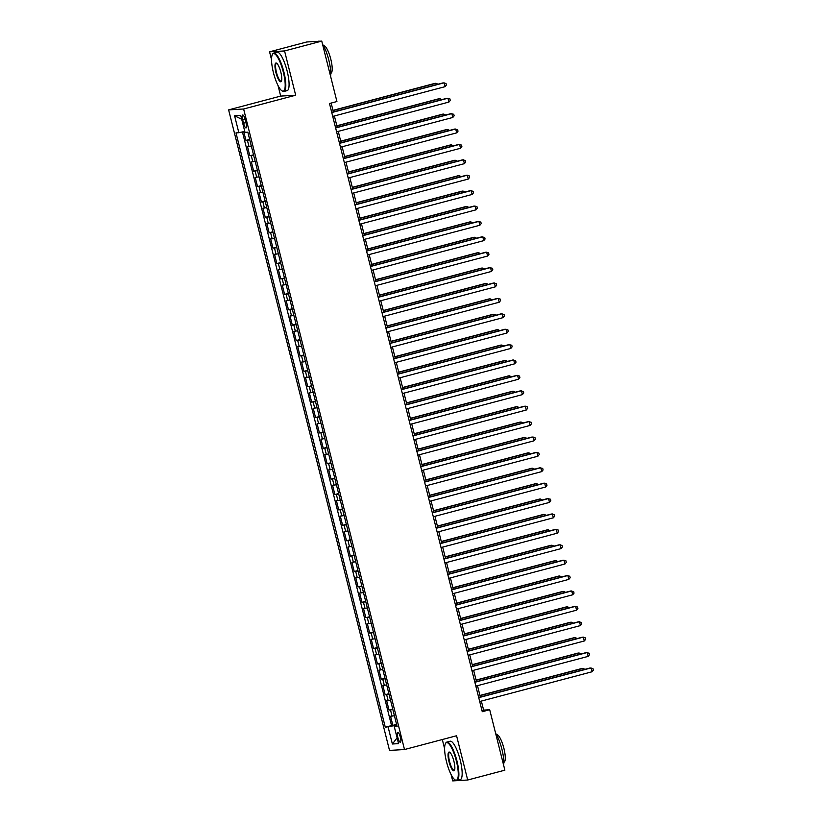 <?xml version="1.0" encoding="UTF-8"?>
<svg xmlns="http://www.w3.org/2000/svg" width="822" height="822" viewBox="0 0 822 822"><rect width="100%" height="100%" fill="white"/><g stroke="black" fill="none" stroke-linecap="round" stroke-linejoin="round"><path stroke-width="1.23" d="M400.406 737.283A5.086 1.274 -104.8 0 0 397.807 732.433A5.086 1.274 -104.8 0 0 397.807 737.426A5.086 1.274 -104.8 0 0 400.406 742.276A5.086 1.274 -104.8 0 0 400.406 737.283M442.308 739.533L444.61 748.719M451.103 774.56L452.696 780.9L467.697 780.016L504.883 770.173L489.696 709.735L483.624 710.095L481.353 701.074M228.619 109.881L389.515 750.414L404.506 749.541L243.62 108.997L228.619 109.881L280.682 96.092L295.684 95.218L284.566 50.943L269.565 51.827L271.537 59.677M278.031 85.519L280.682 96.092M269.565 51.827L306.75 41.984L321.751 41.1L284.566 50.943M243.733 131.633L245.932 140.387L249.652 139.401M251.316 146.049L247.473 146.542L249.796 155.79L253.515 154.803M255.19 161.441L251.347 161.944L253.669 171.181L257.389 170.195M259.053 176.843L255.21 177.347L257.533 186.584L261.252 185.597M262.927 192.235L259.084 192.738L261.396 201.976L265.126 200.989M266.79 207.637L262.948 208.141L265.27 217.378L268.989 216.392M270.654 223.029L266.811 223.533L269.133 232.77L272.853 231.783M274.527 238.431L270.685 238.935L273.007 248.172L276.726 247.186M278.391 253.823L274.548 254.327L276.87 263.564L280.59 262.588M282.265 269.226L278.422 269.729L280.734 278.966L284.463 277.98M286.128 284.628L282.285 285.121L284.607 294.368L288.327 293.382M289.991 300.02L286.148 300.523L288.471 309.76L292.19 308.774M293.865 315.422L290.022 315.915L292.344 325.163L296.064 324.176M297.728 330.814L293.886 331.317L296.208 340.555L299.927 339.568M301.602 346.216L297.759 346.72L300.071 355.957L303.801 354.97M305.465 361.608L301.623 362.112L303.945 371.349L307.664 370.362M309.329 377.01L305.486 377.514L307.808 386.751L311.538 385.765M313.203 392.402L309.36 392.906L311.682 402.143L315.401 401.157M317.066 407.804L313.223 408.308L315.545 417.545L319.265 416.559M320.94 423.196L317.097 423.7L319.419 432.937L323.138 431.951M324.803 438.599L320.96 439.102L323.282 448.339L327.002 447.353M328.677 454.001L324.824 454.494L327.146 463.731L330.876 462.755M332.54 469.393L328.697 469.896L331.019 479.134L334.739 478.147M336.404 484.795L332.561 485.288L334.883 494.536L338.602 493.549M340.277 500.187L336.434 500.69L338.756 509.928L342.476 508.941M344.141 515.589L340.298 516.093L342.62 525.33L346.339 524.344M348.014 530.981L344.171 531.485L346.483 540.722L350.213 539.735M351.878 546.383L348.035 546.887L350.357 556.124L354.077 555.138M355.741 561.775L351.898 562.279L354.22 571.516L357.94 570.53M359.615 577.178L355.772 577.681L358.094 586.918L361.814 585.932M363.478 592.57L359.635 593.073L361.957 602.31L365.677 601.324M367.352 607.972L363.509 608.475L365.821 617.712L369.551 616.726M371.215 623.374L367.372 623.867L369.695 633.104L373.414 632.128M375.079 638.766L371.236 639.269L373.558 648.507L377.277 647.52M378.952 654.168L375.109 654.661L377.432 663.909L381.151 662.922M382.816 669.56L378.973 670.064L381.295 679.301L385.015 678.314M386.689 684.962L382.847 685.456L385.158 694.703L388.888 693.717M390.553 700.354L386.71 700.858L389.032 710.095L392.752 709.109M321.751 41.1L336.928 101.538L329.488 103.5L482.267 711.708L489.696 709.735M242.716 119.837L243.569 123.218A4.932 1.233 -104.8 0 0 246.086 127.913A4.932 1.233 -104.8 0 0 246.086 123.074L245.233 119.683A4.932 1.233 -104.8 0 0 242.716 114.998A4.932 1.233 -104.8 0 0 242.716 119.837L245.11 119.2M396.944 725.795L394.293 726.699L397.129 726.535L247.843 132.188L244.997 132.352L240.743 115.419L234.589 115.779L238.842 132.712L236.006 132.887L385.292 727.223L395.701 725.394L395.896 726.155M394.293 726.699L398.547 743.633L392.382 744.002L388.128 727.059M249.775 139.884L245.932 140.387M242.428 131.931L391.539 725.569L396.615 724.511M394.416 715.757L390.573 716.26L392.895 725.497M392.875 709.592L389.032 710.095M389.012 694.2L385.158 694.703M385.138 678.797L381.295 679.301M381.274 663.405L377.432 663.909M377.401 648.003L373.558 648.507M373.537 632.611L369.695 633.104M369.664 617.209L365.821 617.712M365.8 601.817L361.957 602.31M361.937 586.415L358.094 586.918M358.063 571.013L354.22 571.516M354.2 555.621L350.357 556.124M350.326 540.218L346.483 540.722M346.463 524.826L342.62 525.33M342.599 509.424L338.756 509.928M338.726 494.032L334.883 494.536M334.862 478.63L331.019 479.134M330.989 463.238L327.146 463.731M327.125 447.836L323.282 448.339M323.262 432.444L319.419 432.937M319.388 417.042L315.545 417.545M315.525 401.639L311.682 402.143M311.651 386.248L307.808 386.751M307.788 370.845L303.945 371.349M303.924 355.453L300.071 355.957M300.051 340.051L296.208 340.555M296.187 324.659L292.344 325.163M292.313 309.257L288.471 309.76M288.45 293.865L284.607 294.368M284.576 278.463L280.734 278.966M280.713 263.071L276.87 263.564M276.85 247.669L273.007 248.172M272.976 232.277L269.133 232.77M269.113 216.874L265.27 217.378M265.239 201.472L261.396 201.976M261.375 186.08L257.533 186.584M257.512 170.678L253.669 171.181M253.638 155.286L249.796 155.79M467.697 780.016L456.57 735.752L404.506 749.541M295.684 95.218L243.62 108.997M480.336 697.035L477.49 685.682M476.472 681.633L473.616 670.279M472.599 666.241L469.752 654.887M468.735 650.839L465.889 639.485M464.872 635.447L462.015 624.093M460.998 620.045L458.152 608.691M457.135 604.653L454.278 593.299M453.261 589.251L450.415 577.897M449.398 573.848L446.552 562.505M445.534 558.457L442.678 547.103M441.661 543.054L438.814 531.7M437.797 527.662L434.941 516.308M433.924 512.26L431.077 500.906M430.06 496.868L427.204 485.514M426.197 481.466L423.34 470.112M422.323 466.074L419.477 454.72M418.46 450.672L415.603 439.318M414.586 435.28L411.74 423.926M410.723 419.878L407.866 408.524M406.859 404.475L404.003 393.132M402.986 389.083L400.139 377.73M399.122 373.681L396.266 362.338M395.248 358.289L392.402 346.935M391.385 342.887L388.529 331.533M387.522 327.495L384.665 316.141M383.648 312.093L380.802 300.739M379.785 296.701L376.928 285.347M375.911 281.299L373.065 269.945M372.047 265.907L369.191 254.553M368.174 250.505L365.328 239.151M364.31 235.102L361.464 223.759M360.447 219.71L357.591 208.356M356.573 204.308L353.727 192.965M352.71 188.916L349.853 177.562M348.836 173.514L345.99 162.16M344.973 158.122L342.127 146.768M341.109 142.72L338.253 131.366M337.236 127.328L334.39 115.974M333.372 111.926L331.143 103.069M396.769 725.107L395.701 725.394M481.969 710.537L483.624 710.095M244.761 131.407L238.842 132.712M391.539 725.569L385.292 727.223M241.719 119.293L234.589 115.779M392.382 744.002L397.098 737.868M331.769 112.563L444.106 82.817L445.072 86.67L332.735 116.405M331.718 112.367L443.089 82.878L446.027 83.474L446.408 85.015L445.072 86.67M436.338 84.666L435.999 83.289L434.982 83.351L332.982 110.364M437.982 84.224L435.999 83.289L333.023 110.559M283.313 72.1A19.389 4.86 -104.8 0 0 272.359 54.601A19.389 4.86 -104.8 0 0 273.428 72.675A19.389 4.86 -104.8 0 0 281.946 90.821A19.389 4.86 -104.8 0 0 283.313 72.1M272.359 54.601L272.657 54.047A19.872 4.983 75.2 0 1 273.736 53.06A19.872 4.983 75.2 0 1 283.888 71.976A19.872 4.983 75.2 0 1 283.909 91.478A19.872 4.983 75.2 0 1 282.48 91.15L281.946 90.821M280.847 72.244A9.7 2.435 75.2 0 1 281.381 81.286A9.7 2.435 75.2 0 1 275.904 72.531A9.7 2.435 75.2 0 1 276.582 63.171A9.7 2.435 75.2 0 1 280.847 72.244M276.86 63.386A9.217 2.312 -104.8 0 0 276.459 63.356A9.217 2.312 -104.8 0 0 276.469 72.408A9.217 2.312 -104.8 0 0 281.175 81.183A9.217 2.312 -104.8 0 0 281.514 80.957M318.104 41.316L318.659 41.172A19.872 4.983 75.2 0 1 319.542 41.234M322.522 44.193A19.872 4.983 75.2 0 1 328.81 60.078A19.872 4.983 75.2 0 1 330.578 76.23M323.416 45.662L323.498 45.642A14.303 3.586 75.2 0 1 330.814 59.256A14.303 3.586 75.2 0 1 330.824 73.302L330.742 73.322M273.736 53.06L277.004 52.197A19.872 4.983 75.2 0 1 287.155 71.103A19.872 4.983 75.2 0 1 287.176 90.615L283.909 91.478M456.395 761.141A19.389 4.86 -104.8 0 0 445.432 743.643A19.389 4.86 -104.8 0 0 446.5 761.717A19.389 4.86 -104.8 0 0 455.028 779.852A19.389 4.86 -104.8 0 0 456.395 761.141M445.432 743.643L445.74 743.088A19.872 4.983 75.2 0 1 446.808 742.102A19.872 4.983 75.2 0 1 456.96 761.008A19.872 4.983 75.2 0 1 456.981 780.52A19.872 4.983 75.2 0 1 455.563 780.191L455.028 779.852M453.919 761.285A9.7 2.435 75.2 0 1 454.453 770.317A9.7 2.435 75.2 0 1 448.976 761.573A9.7 2.435 75.2 0 1 449.655 752.212A9.7 2.435 75.2 0 1 453.919 761.285M449.932 752.418A9.217 2.312 -104.8 0 0 449.531 752.397A9.217 2.312 -104.8 0 0 449.542 761.449A9.217 2.312 -104.8 0 0 454.258 770.224A9.217 2.312 -104.8 0 0 454.587 769.998M495.604 733.234A19.872 4.983 75.2 0 1 501.882 749.119A19.872 4.983 75.2 0 1 503.65 765.272M496.498 734.704L496.58 734.683A14.303 3.586 75.2 0 1 503.886 748.297A14.303 3.586 75.2 0 1 503.896 762.333L503.814 762.364M446.808 742.102L450.076 741.239A19.872 4.983 75.2 0 1 460.238 760.144A19.872 4.983 75.2 0 1 460.248 779.646L456.981 780.52M335.633 127.955L447.969 98.208L448.935 102.062L336.599 131.808M335.582 127.759L446.963 98.27L449.891 98.876L450.281 100.418L448.935 102.062M339.507 143.357L451.843 113.611L452.809 117.464L340.472 147.2M339.455 143.162L450.826 113.672L453.754 114.268L454.145 115.81L452.809 117.464M343.37 158.749L455.707 129.013L456.672 132.856L344.336 162.602M343.319 158.554L454.689 129.064L457.628 129.671L458.008 131.212L456.672 132.856M347.233 174.151L459.57 144.405L460.536 148.258L348.199 178.004M347.192 173.956L458.563 144.466L461.491 145.062L461.882 146.604L460.536 148.258M440.212 100.058L439.862 98.691L438.856 98.753L336.845 125.756M441.856 99.626L439.862 98.691L336.897 125.951M444.075 115.46L443.736 114.083L442.719 114.145L340.709 141.158M445.719 115.018L443.736 114.083L340.76 141.353M447.939 130.852L447.6 129.486L446.582 129.547L344.582 156.55M449.593 130.421L447.6 129.486L344.634 156.745M451.812 146.254L451.463 144.877L450.456 144.939L348.446 171.952M453.456 145.813L451.463 144.877L348.497 172.147M351.107 189.543L463.444 159.807L464.409 163.65L352.073 193.396M351.056 189.348L462.426 159.858L465.365 160.465L465.745 162.006L464.409 163.65M455.676 161.646L455.337 160.28L454.319 160.341L352.319 187.344M457.32 161.215L455.337 160.28L352.361 187.539M354.97 204.945L467.307 175.199L468.273 179.052L355.936 208.798M354.919 204.75L466.3 175.261L469.228 175.857L469.619 177.398L468.273 179.052M459.549 177.049L459.2 175.672L458.193 175.733L356.183 202.746M461.193 176.617L459.2 175.672L356.234 202.942M358.844 220.347L471.181 190.601L472.147 194.444L359.81 224.19M358.793 220.152L470.163 190.663L473.092 191.259L473.482 192.8L472.147 194.444M463.413 192.44L463.074 191.074L462.056 191.136L360.046 218.138M465.057 192.009L463.074 191.074L360.098 218.344M362.708 235.739L475.044 205.993L476.01 209.846L363.673 239.592M362.656 235.544L474.027 206.055L476.966 206.661L477.346 208.192L476.01 209.846M467.286 207.843L466.937 206.476L465.92 206.528L363.92 233.54M468.93 207.411L466.937 206.476L363.971 233.736M366.571 251.142L478.907 221.395L479.884 225.238L367.547 254.984M366.53 250.946L477.901 221.457L480.829 222.053L481.219 223.594L479.884 225.238M471.15 223.245L470.8 221.868L469.794 221.93L367.783 248.943M472.794 222.803L470.8 221.868L367.835 249.138M370.445 266.534L482.781 236.787L483.747 240.641L371.41 270.387M370.393 266.338L481.764 236.849L484.703 237.455L485.083 238.997L483.747 240.641M475.013 238.637L474.674 237.27L473.657 237.322L371.657 264.335M476.657 238.205L474.674 237.27L371.698 264.53M374.308 281.936L486.645 252.19L487.61 256.043L375.274 285.779M374.257 281.74L485.638 252.251L488.566 252.847L488.956 254.388L487.61 256.043M478.887 254.039L478.538 252.662L477.531 252.724L375.52 279.737M480.531 253.597L478.538 252.662L375.572 279.932M378.182 297.328L490.518 267.582L491.484 271.435L379.148 301.181M378.13 297.132L489.501 267.643L492.429 268.249L492.82 269.791L491.484 271.435M482.75 269.431L482.411 268.064L481.394 268.126L379.384 295.129M484.394 269L482.411 268.064L379.435 295.324M382.045 312.73L494.382 282.984L495.347 286.837L383.011 316.573M381.994 312.535L493.364 283.045L496.303 283.641L496.694 285.183L495.347 286.837M486.624 284.833L486.275 283.456L485.257 283.518L383.258 310.531M488.268 284.391L486.275 283.456L383.309 310.726M385.908 328.122L498.245 298.386L499.221 302.229L386.885 331.975M385.867 327.927L497.238 298.437L500.166 299.044L500.557 300.585L499.221 302.229M490.487 300.225L490.138 298.859L489.131 298.92L387.121 325.923M492.131 299.794L490.138 298.859L387.172 326.118M389.782 343.524L502.119 313.778L503.085 317.631L390.748 347.377M389.731 343.329L501.101 313.84L504.04 314.436L504.42 315.977L503.085 317.631M494.351 315.627L494.012 314.251L492.995 314.312L390.995 341.325M495.995 315.186L494.012 314.251L391.036 341.52M393.646 358.916L505.982 329.18L506.948 333.023L394.611 362.769M393.594 358.721L504.975 329.232L507.904 329.838L508.294 331.379L506.948 333.023M498.224 331.019L497.875 329.653L496.868 329.714L394.858 356.717M499.868 330.588L497.875 329.653L394.909 356.912M397.519 374.318L509.856 344.572L510.822 348.425L398.485 378.171M397.468 374.123L508.839 344.634L511.777 345.23L512.157 346.771L510.822 348.425M502.088 346.422L501.749 345.045L500.732 345.106L398.721 372.119M503.732 345.98L501.749 345.045L398.773 372.315M401.383 389.72L513.719 359.974L514.685 363.817L402.348 393.563M401.331 389.515L512.702 360.026L515.641 360.632L516.031 362.173L514.685 363.817M505.962 361.814L505.612 360.447L504.595 360.509L402.595 387.511M507.606 361.382L505.612 360.447L402.646 387.717M405.256 405.112L517.583 375.366L518.559 379.219L406.222 408.966M405.205 404.917L516.576 375.428L519.504 376.034L519.894 377.565L518.559 379.219M509.825 377.216L509.486 375.849L508.469 375.901L406.458 402.914M511.469 376.784L509.486 375.849L406.51 403.109M409.12 420.515L521.456 390.769L522.422 394.611L410.086 424.358M409.068 420.319L520.439 390.83L523.378 391.426L523.758 392.967L522.422 394.611M513.688 392.608L513.349 391.241L512.332 391.303L410.332 418.316M515.332 392.176L513.349 391.241L410.373 418.511M412.983 435.907L525.32 406.16L526.286 410.014L413.949 439.76M412.942 435.711L524.313 406.222L527.241 406.828L527.632 408.359L526.286 410.014M517.562 408.01L517.213 406.643L516.206 406.695L414.196 433.708M519.206 407.578L517.213 406.643L414.247 433.903M416.857 451.309L529.193 421.563L530.159 425.416L417.823 455.152M416.805 451.114L528.176 421.624L531.115 422.22L531.495 423.762L530.159 425.416M521.425 423.412L521.086 422.035L520.069 422.097L418.059 449.11M523.069 422.97L521.086 422.035L418.11 449.305M420.72 466.701L533.057 436.955L534.023 440.808L421.686 470.554M420.669 466.506L532.05 437.016L534.978 437.623L535.369 439.164L534.023 440.808M525.299 438.804L524.95 437.438L523.943 437.499L421.933 464.502M526.943 438.373L524.95 437.438L421.984 464.697M424.594 482.103L536.93 452.357L537.896 456.21L425.56 485.946M424.542 481.908L535.913 452.419L538.842 453.014L539.232 454.556L537.896 456.21M529.163 454.206L528.823 452.83L527.806 452.891L425.796 479.904M530.807 453.765L528.823 452.83L425.847 480.099M428.457 497.495L540.794 467.749L541.76 471.602L429.423 501.348M428.406 497.3L539.777 467.81L542.715 468.417L543.095 469.958L541.76 471.602M432.321 512.897L544.657 483.151L545.623 487.004L433.286 516.75M432.28 512.702L543.65 483.213L546.579 483.809L546.969 485.35L545.623 487.004M436.194 528.289L548.531 498.553L549.497 502.396L437.16 532.142M436.143 528.094L547.514 498.605L550.452 499.211L550.832 500.752L549.497 502.396M533.026 469.598L532.687 468.232L531.67 468.293L429.67 495.296M534.68 469.167L532.687 468.232L429.711 495.491M536.9 485.001L536.55 483.624L535.543 483.685L433.533 510.698M538.544 484.559L536.55 483.624L433.584 510.894M540.763 500.393L540.424 499.026L539.407 499.088L437.407 526.09M542.407 499.961L540.424 499.026L437.448 526.286M440.058 543.691L552.394 513.945L553.36 517.798L441.024 547.544M440.006 543.496L551.387 514.007L554.316 514.603L554.706 516.144L553.36 517.798M544.637 515.795L544.287 514.418L543.28 514.48L441.27 541.493M546.281 515.353L544.287 514.418L441.322 541.688M443.931 559.094L556.268 529.347L557.234 533.19L444.897 562.936M443.88 558.888L555.251 529.399L558.179 530.005L558.57 531.546L557.234 533.19M548.5 531.187L548.161 529.82L547.144 529.882L445.134 556.884M550.144 530.755L548.161 529.82L445.185 557.08M447.795 574.486L560.131 544.739L561.097 548.593L448.761 578.339M447.743 574.29L559.114 544.801L562.053 545.407L562.433 546.938L561.097 548.593M552.374 546.589L552.024 545.222L551.007 545.274L449.007 572.287M554.018 546.157L552.024 545.222L449.059 572.482M451.658 589.888L563.995 560.142L564.961 563.984L452.634 593.731M451.617 589.693L562.988 560.203L565.916 560.799L566.307 562.34L564.961 563.984M556.237 561.981L555.888 560.614L554.881 560.676L452.871 587.689M557.881 561.549L555.888 560.614L452.922 587.884M455.532 605.28L567.868 575.534L568.834 579.387L456.498 609.133M455.48 605.084L566.851 575.595L569.79 576.201L570.17 577.732L568.834 579.387M560.101 577.383L559.761 576.017L558.744 576.068L456.744 603.081M561.745 576.952L559.761 576.017L456.785 603.276M459.395 620.682L571.732 590.936L572.698 594.779L460.361 624.525M459.344 620.487L570.725 590.997L573.653 591.593L574.044 593.135L572.698 594.779M563.974 592.785L563.625 591.408L562.618 591.47L460.608 618.483M565.618 592.343L563.625 591.408L460.659 618.678M463.269 636.074L575.606 606.328L576.571 610.181L464.235 639.927M463.218 635.879L574.588 606.389L577.517 606.996L577.907 608.537L576.571 610.181M567.838 608.177L567.499 606.811L566.481 606.862L464.471 633.875M569.482 607.746L567.499 606.811L464.522 634.07M467.132 651.476L579.469 621.73L580.435 625.583L468.098 655.319M467.081 651.281L578.452 621.792L581.39 622.388L581.781 623.929L580.435 625.583M571.711 623.579L571.362 622.203L570.345 622.264L468.345 649.277M573.355 623.138L571.362 622.203L468.396 649.472M470.996 666.868L583.332 637.122L584.308 640.975L471.972 670.721M470.955 666.673L582.325 637.184L585.254 637.79L585.644 639.331L584.308 640.975M575.575 638.971L575.225 637.605L574.218 637.667L472.208 664.669M577.219 638.54L575.225 637.605L472.26 664.864M474.869 682.27L587.206 652.524L588.172 656.377L475.835 686.113M474.818 682.075L586.189 652.586L589.127 653.182L589.508 654.723L588.172 656.377M579.438 654.374L579.099 652.997L578.082 653.058L476.082 680.071M581.082 653.932L579.099 652.997L476.123 680.267M478.733 697.662L591.069 667.926L592.035 671.769L479.699 701.515M478.681 697.467L590.062 667.978L592.991 668.584L593.381 670.125L592.035 671.769M583.312 669.766L582.962 668.399L581.955 668.461L479.945 695.463M584.956 669.334L582.962 668.399L479.997 695.659M248.953 146.46L247.412 140.305M392.053 716.168L390.512 710.013M388.19 700.776L386.638 694.611M384.326 685.373L382.775 679.219M380.452 669.981L378.911 663.816M376.589 654.579L375.038 648.424M372.715 639.177L371.174 633.022M368.852 623.785L367.3 617.62M364.989 608.383L363.437 602.228M361.115 592.991L359.574 586.826M357.251 577.589L355.7 571.434M353.378 562.197L351.837 556.032M349.514 546.794L347.963 540.64M345.651 531.402L344.099 525.237M341.777 516L340.236 509.846M337.914 500.608L336.362 494.443M334.04 485.206L332.499 479.051M330.177 469.804L328.625 463.649M326.303 454.412L324.762 448.247M322.44 439.01L320.899 432.855M318.576 423.618L317.025 417.453M314.703 408.215L313.161 402.061M310.839 392.824L309.288 386.659M306.966 377.421L305.424 371.267M303.102 362.029L301.551 355.864M299.239 346.627L297.687 340.472M295.365 331.235L293.824 325.07M291.502 315.833L289.95 309.678M287.628 300.431L286.087 294.276M283.765 285.039L282.213 278.884M279.901 269.637L278.35 263.482M276.028 254.245L274.486 248.08M272.164 238.842L270.613 232.688M268.291 223.45L266.749 217.285M264.427 208.048L262.876 201.893M260.564 192.656L259.012 186.491M256.69 177.254L255.149 171.099M252.827 161.862L251.275 155.697M245.963 122.591L243.569 123.218"/></g></svg>
